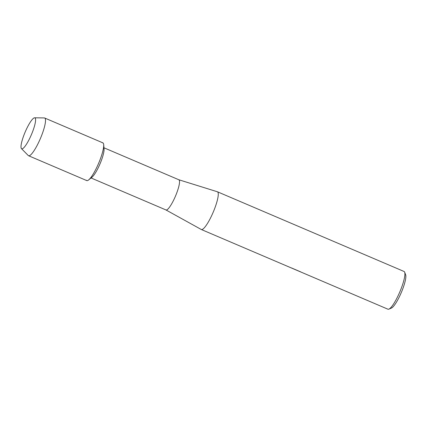 <?xml version="1.0" encoding="UTF-8"?>
<svg xmlns="http://www.w3.org/2000/svg" width="427" height="427" viewBox="0 0 427 427"><rect width="100%" height="100%" fill="white"/><g stroke="black" fill="none" stroke-linecap="round" stroke-linejoin="round"><path stroke-width="0.64" d="M21.35 148.489A16.818 3.384 -66.9 0 0 23.869 147.657A16.818 3.384 -66.9 0 0 31.406 134.644A16.818 3.384 -66.9 0 0 35.59 120.206A16.818 3.384 -66.9 0 0 35.244 118.146A16.818 3.384 -66.9 0 0 26.052 130.032A16.818 3.384 -66.9 0 0 21.35 148.489A16.818 3.384 -66.9 0 0 21.457 148.623A16.818 3.384 -66.9 0 0 23.869 147.657A16.818 3.384 -66.9 0 0 31.406 134.644A16.818 3.384 -66.9 0 0 35.59 120.206A16.818 3.384 -66.9 0 0 35.244 118.146A16.818 3.384 -66.9 0 0 34.624 117.793A16.818 3.384 -66.9 0 0 25.337 131.639A16.818 3.384 -66.9 0 0 21.35 148.489M86.345 180.226A20.512 4.126 -66.9 0 0 88.635 179.932L92.008 177.2A16.407 3.299 -66.9 0 0 99.987 163.931A16.407 3.299 -66.9 0 0 104.055 148.991L103.697 144.668A20.512 4.126 -66.9 0 0 103.291 143.221A20.512 4.126 -66.9 0 0 102.325 142.81M88.635 179.932A20.512 4.126 -66.9 0 0 98.61 163.344A20.512 4.126 -66.9 0 0 103.697 144.668M165.922 209.924A16.407 3.299 -66.9 0 0 165.98 209.956A16.407 3.299 -66.9 0 0 175.043 197.119A16.407 3.299 -66.9 0 0 179.201 180.061A16.407 3.299 -66.9 0 0 178.87 179.778A16.407 3.299 -66.9 0 0 178.806 179.751M165.948 209.945L201.25 229.475A20.512 4.126 -66.9 0 0 201.325 229.512A20.512 4.126 -66.9 0 0 212.651 213.463A20.512 4.126 -66.9 0 0 217.85 192.145A20.512 4.126 -66.9 0 0 217.434 191.782A20.512 4.126 -66.9 0 0 217.354 191.755L178.838 179.762M201.325 229.512L387.951 309.207A20.512 4.126 -66.9 0 0 388.901 309.137A20.512 4.126 -66.9 0 0 399.8 291.961A20.512 4.126 -66.9 0 0 404.668 272.218A20.512 4.126 -66.9 0 0 404.476 271.839A20.512 4.126 -66.9 0 0 404.059 271.481L217.434 191.782M297.704 270.67L296.877 270.27M388.901 309.137L391.458 308.048A18.462 3.71 -66.9 0 0 401.268 292.591A18.462 3.71 -66.9 0 0 405.65 274.817L404.668 272.218M291.438 267.921L300.635 271.855M21.457 148.623L28.273 155.535A20.512 4.126 -66.9 0 0 28.556 155.732A20.512 4.126 -66.9 0 0 39.887 139.688A20.512 4.126 -66.9 0 0 45.086 118.364A20.512 4.126 -66.9 0 0 44.67 118.007A20.512 4.126 -66.9 0 0 44.328 117.937L34.624 117.793M28.556 155.732L86.761 180.589A20.512 4.126 -66.9 0 0 98.087 164.539A20.512 4.126 -66.9 0 0 103.291 143.221A20.512 4.126 -66.9 0 0 102.875 142.864L44.67 118.007M91.063 177.963L165.98 209.956M103.953 147.785L178.87 179.778"/></g></svg>
